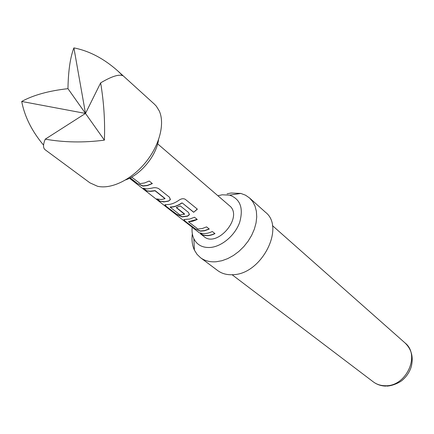 <?xml version="1.0" encoding="UTF-8"?>
<svg xmlns="http://www.w3.org/2000/svg" width="434" height="434" viewBox="0 0 434 434"><rect width="100%" height="100%" fill="white"/><g stroke="black" fill="none" stroke-linecap="round" stroke-linejoin="round"><path stroke-width="0.65" d="M129.478 178.238L199.38 232.863M158.535 139.813C156.289 155.779 140.893 174.56 125.676 179.893M45.266 139.157L85.493 113.437L100.639 82.878C103.878 102.25 105.131 121.341 104.393 140.144C83.8 142.819 64.091 142.488 45.266 139.157C42.993 144.517 42.961 148.054 45.169 149.768L89.876 182.812L97.487 186.257C111.137 189.506 131.437 179.747 145.461 162.604C159.522 145.493 165.11 123.668 159.251 110.925L156.338 106.194L154.379 104.138L117.733 70.883C103.9 58.59 89.29 50.924 73.899 47.886C70.265 57.293 68.284 70.888 67.959 88.666C48.803 90.809 33.385 95.073 21.7 101.464C24.667 116.762 31.953 131.318 43.557 145.124M100.639 82.878C111.402 76.487 118.759 74.089 122.713 75.695L117.733 70.883M192.159 227.302C191.741 231.593 192.305 235.402 193.857 238.738C197.085 245.069 202.656 247.971 210.571 247.445C222.11 246.393 235.141 235.217 239.666 222.354C243.642 208.065 240.29 198.994 229.608 195.137L222.154 194.801L218.058 195.712M227.09 193.814L231.089 193.011L240.837 193.434L245.508 195.181L249.528 197.958L252.707 201.609L255.018 206.074L256.375 211.228L256.727 216.913L256.049 222.946L254.351 229.136L251.682 235.282L248.129 241.179L243.799 246.631L238.841 251.454L233.427 255.485L227.725 258.604L221.937 260.715L216.24 261.751C210.061 262.228 204.826 260.888 200.53 257.72L197.02 254.324L194.389 250.087C192.213 245.335 191.524 239.91 192.333 233.817M249.528 197.958L265.478 212.253C285.366 227.318 261.702 274.055 233.248 274.679C227.145 275.091 221.958 273.718 217.678 270.561L200.53 257.72M131.654 177.083L140.198 183.609L144.593 182.947L149.204 181.038L152.372 183.571L147.5 185.546L142.889 186.11L136.634 183.181L129.994 177.978M169.537 197.302L170.188 199.879L168.49 201.154L163.857 201.924L159.734 201.284L156.707 198.913L161.182 199.537L165.007 198.691L155.084 190.824L150.831 191.383L147.381 191.09L146.334 190.786L143.198 188.323L147.348 188.926L152.03 188.096C154.553 187.385 156.82 187.602 158.839 188.747L169.537 197.302M182.269 203.107L181.808 203.134C177.832 205.846 173.953 207.202 170.171 207.192L179.991 214.917L184.531 214.287L176.237 207.593L180.332 205.928L188.622 212.557L189.262 214.901L187.493 216.224L182.052 216.902L176.144 214.141L165.913 206.123C164.844 205.277 164.627 204.799 165.251 204.685L166.385 204.582C170.491 204.718 174.723 203.231 179.074 200.128C181.407 198.582 183.484 198.322 185.313 199.336L197.372 209.155L193.667 212.286L182.209 202.938L181.808 203.134M200.166 231.143L194.41 228.458L184.689 220.841L184.049 219.523L189.777 219.018L194.486 217.244L197.286 219.485L192.853 221.177L188.53 221.817L197.92 229.022L202.163 228.555L206.562 226.895L209.275 229.054L204.626 230.769L200.779 231.176L194.41 228.458M202.711 234.962L200.02 232.857C203.698 234.138 207.794 233.682 212.307 231.49L214.976 233.617C210.474 235.792 206.383 236.242 202.711 234.962L200.649 233.069M200.226 233.617L204.029 236.595C216.398 247.771 242.167 219.116 230.752 206.817L157.661 143.866M73.899 47.886L85.493 113.437L21.7 101.464M104.393 140.144L67.959 88.666M214.825 233.497C210.414 235.608 206.41 236.031 202.819 234.772M209.128 228.935L204.588 230.584L200.242 230.942M197.139 219.365L188.578 221.682M194.524 228.262L184.689 220.841M184.803 220.646L183.832 219.577M197.248 209.052L193.667 212.286M193.607 212.123L182.209 202.938M189.425 214.108L189.246 214.721L187.51 216.023L182.134 216.696L176.258 213.946L165.913 206.123M166.027 205.922L164.963 204.756M184.51 213.929L176.437 207.533M181.754 202.966C177.815 205.667 173.98 207.002 170.247 206.98L170.171 207.192M170.421 198.989L170.177 199.694L168.49 201.154M165.028 198.484L155.112 190.618L150.305 191.182L146.334 190.786M146.453 190.575L143.838 188.524M168.511 200.953L164.551 201.707L159.734 201.284M159.853 201.078L157.347 199.114M152.22 183.452L147.473 185.351L142.976 185.893L136.634 183.181M136.753 182.969L130.233 177.859M232.114 274.744L373.235 381.822C376.658 384.383 380.645 385.685 385.197 385.734C406.175 386.851 420.698 355.099 405.079 342.979C411.606 349.37 413.645 357.35 411.204 366.925C409.55 372.019 406.691 376.354 402.627 379.934C400.707 381.893 393.269 385.842 386.84 386.108M229.608 195.137L240.837 193.434M272.411 225.593L405.079 342.979M385.929 386.114C381.155 386.005 376.924 384.573 373.235 381.822M193.857 238.738L194.389 250.087"/></g></svg>
